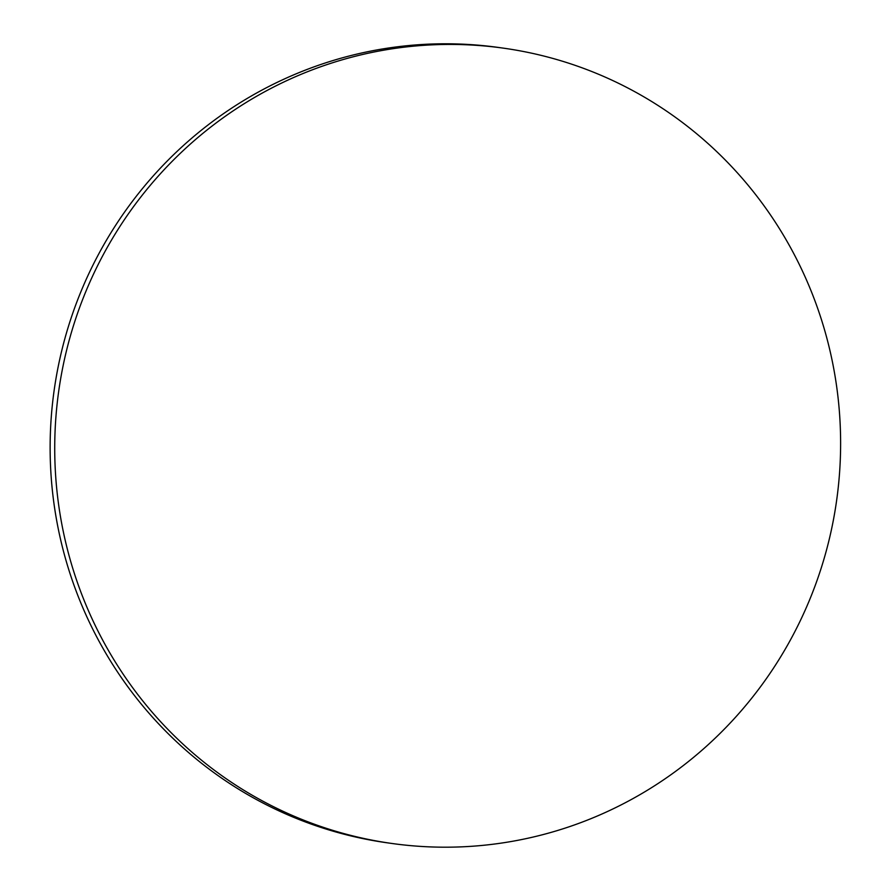 <?xml version="1.0" encoding="UTF-8"?>
<svg xmlns="http://www.w3.org/2000/svg" width="890" height="890" viewBox="0 0 890 890"><rect width="100%" height="100%" fill="white"/><g stroke="black" fill="none" stroke-linecap="round" stroke-linejoin="round"><path stroke-width="1.33" d="M569.244 826.743A401.557 392.779 98 0 0 839.17 408.944A401.557 392.779 98 0 0 503.573 48.171A401.557 392.779 98 0 0 58.718 391.133A401.557 392.779 98 0 0 391.778 843.453A401.557 392.779 98 0 0 569.244 826.743M503.573 48.171L498.978 47.526A401.557 392.779 98 0 0 54.123 390.488A401.557 392.779 98 0 0 387.183 842.808L391.778 843.453"/></g></svg>
